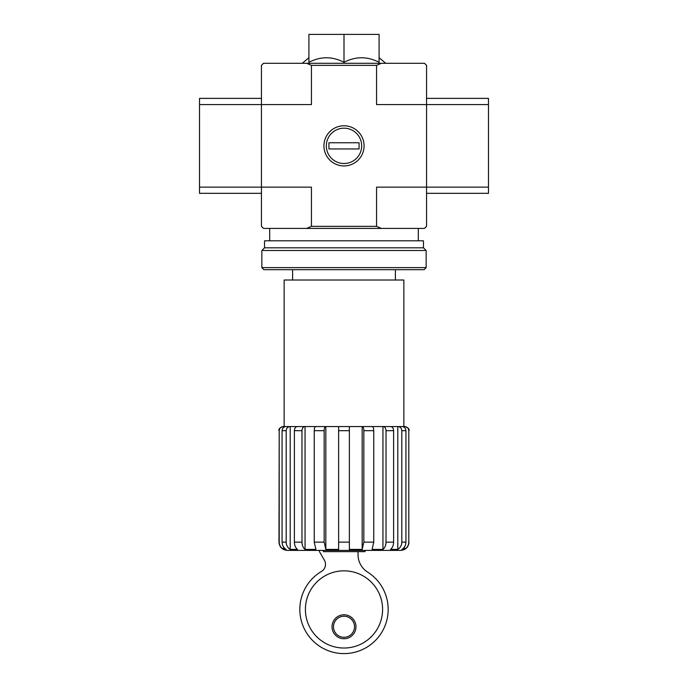 <?xml version="1.0" encoding="UTF-8"?>
<svg xmlns="http://www.w3.org/2000/svg" width="688" height="688" viewBox="0 0 688 688"><rect width="100%" height="100%" fill="white"/><g stroke="black" fill="none" stroke-linecap="round" stroke-linejoin="round"><path stroke-width="1.03" d="M365.053 550.4L365.053 551.638L323.36 551.638L323.36 550.4M324.16 430.688L314.244 430.688C314.339 428.177 314.872 426.801 315.835 426.56L325.751 426.56C324.788 426.801 324.263 428.177 324.16 430.688L324.16 542.144L325.828 549.411L325.828 426.56L349.366 426.56L349.366 549.411L362.172 549.411L363.84 542.144L363.84 430.688C363.746 428.177 363.212 426.801 362.249 426.56L372.165 426.56C373.128 426.801 373.653 428.177 373.756 430.688L373.756 542.144L372.088 549.411L382.949 549.411C384.902 547.777 385.925 545.352 386.02 542.144L386.02 430.688C385.848 428.177 384.867 426.801 383.096 426.56L390.681 426.56C392.452 426.801 393.433 428.177 393.613 430.688L393.613 542.144C393.519 545.352 392.495 547.777 390.535 549.411L397.793 549.411C400.347 547.777 401.689 545.352 401.809 542.144L401.809 430.688C401.577 428.177 400.304 426.801 397.982 426.56L402.084 426.56C404.406 426.801 405.679 428.177 405.92 430.688L405.92 542.144C405.791 545.352 404.449 547.777 401.895 549.411L404.441 549.411L404.441 546.986M404.441 427.437L404.441 426.56L397.793 426.56L397.793 549.411M382.949 549.411L382.949 426.56L397.982 426.56M362.172 549.411L362.172 426.56L383.096 426.56M325.828 549.411L338.634 549.411L338.634 426.56L362.249 426.56M325.751 426.56L297.319 426.56C295.539 426.801 294.567 428.177 294.387 430.688L294.387 542.144C294.481 545.352 295.505 547.777 297.465 549.411L290.207 549.411C287.653 547.777 286.311 545.352 286.191 542.144C286.311 545.352 287.653 547.777 290.207 549.411L290.207 426.56L305.051 426.56L305.051 549.411C303.098 547.777 302.075 545.352 301.98 542.144C302.075 545.352 303.098 547.777 305.051 549.411L315.912 549.411L314.244 542.144L314.244 430.688M283.559 427.437L283.353 426.56C280.833 426.809 279.457 428.185 279.208 430.688L279.208 542.144C279.345 545.343 280.79 547.76 283.559 549.411L286.105 549.411C283.551 547.777 282.209 545.352 282.08 542.144L286.191 542.144L286.191 430.688C286.423 428.177 287.704 426.801 290.018 426.56L285.916 426.56C283.594 426.801 282.312 428.177 282.08 430.688L282.08 542.144M283.559 426.56L290.018 426.56M283.559 549.411L283.559 546.986M408.792 430.688L408.792 542.144C408.655 545.343 407.21 547.76 404.441 549.411C407.193 547.768 408.646 545.352 408.792 542.144L408.792 430.688C408.543 428.177 407.158 426.801 404.647 426.56L404.441 426.56M338.634 430.688L349.366 430.688L349.366 426.56M278.984 542.144L279.208 430.688L278.984 542.144C279.474 547.158 282.226 549.91 287.24 550.4L400.76 550.4C405.774 549.91 408.526 547.158 409.016 542.144M304.904 426.56C303.133 426.801 302.161 428.177 301.98 430.688L301.98 542.144L294.387 542.144M308.912 62.298C320.608 56.27 332.304 56.27 344 62.298C355.696 56.27 367.392 56.27 379.088 62.298L379.088 34.4L308.912 34.4L308.912 62.298M381.384 63.296L376.568 65.36L311.432 65.36L306.616 63.296L424.496 63.296L426.56 65.36L426.56 104.576L488.48 104.576L488.48 98.384L426.56 98.384M306.616 63.296L263.504 63.296L261.44 65.36L261.44 226.352L263.504 228.416L424.496 228.416L426.56 226.352L426.56 104.576L376.568 104.576L376.568 65.36M364.081 145.856A20.081 20.081 0 0 1 333.964 163.245A20.081 20.081 0 0 1 333.964 128.467A20.081 20.081 0 0 1 364.081 145.856M306.616 228.416L311.432 226.352L376.568 226.352L376.568 187.136L488.48 187.136L488.48 104.576M311.432 65.36L311.432 104.576L199.52 104.576L199.52 193.328L261.44 193.328M199.52 187.136L311.432 187.136L311.432 226.352M376.568 226.352L381.384 228.416M344 62.298L344 34.4M284.144 426.56L284.144 280.016L403.856 280.016L403.856 426.56M304.784 550.4L383.216 550.4M305.403 609.43A38.597 38.597 0 0 0 363.298 642.859A38.597 38.597 0 0 0 363.298 576.011A38.597 38.597 0 0 0 305.403 609.43M319.352 550.4A2.064 2.064 0 0 0 319.585 551.845L324.409 560.247A8.256 8.256 0 0 1 321.158 571.625A44.17 44.17 0 0 0 310.15 637.81A44.17 44.17 0 0 0 377.239 638.516A44.17 44.17 0 0 0 367.633 572.115A20.64 20.64 0 0 1 358.035 554.683L358.035 551.638M332.029 626.768A11.971 11.971 0 0 0 349.986 637.14A11.971 11.971 0 0 0 349.986 616.405A11.971 11.971 0 0 0 332.029 626.768M333.474 626.768A10.526 10.526 0 0 0 349.263 635.884A10.526 10.526 0 0 0 349.263 617.652A10.526 10.526 0 0 0 333.474 626.768M261.44 98.384L199.52 98.384L199.52 104.576M426.56 193.328L488.48 193.328L488.48 187.136M261.853 267.632L263.917 269.696L424.083 269.696L426.147 267.632L426.147 250.501L261.853 250.501L261.853 267.632L426.147 267.632M261.853 250.501L264.536 247.818L423.464 247.818L426.147 250.501M264.536 247.818L264.536 240.8L423.464 240.8L423.464 247.818M326.318 145.856A17.682 17.682 0 0 1 352.841 130.548A17.682 17.682 0 0 1 352.841 161.164A17.682 17.682 0 0 1 326.318 145.856M328.933 148.952L328.933 142.76L359.067 142.76L359.067 148.952L328.933 148.952M338.634 542.144L349.366 542.144M363.84 542.144L373.756 542.144M363.84 430.688L373.756 430.688M386.02 542.144L393.613 542.144M386.02 430.688L393.613 430.688M401.809 542.144L405.92 542.144M401.809 430.688L405.92 430.688M282.08 430.688L286.191 430.688M294.387 430.688L301.98 430.688M324.16 542.144L314.244 542.144M395.394 280.016L395.394 269.696M292.606 280.016L292.606 269.696M308.912 57.68L302.307 63.296M379.088 57.68L385.693 63.296M418.304 240.8L418.304 228.416M269.696 240.8L269.696 228.416M278.984 430.688C278.391 429.123 279.767 427.747 283.112 426.56M409.016 430.688C409.609 429.123 408.233 427.747 404.888 426.56"/></g></svg>
